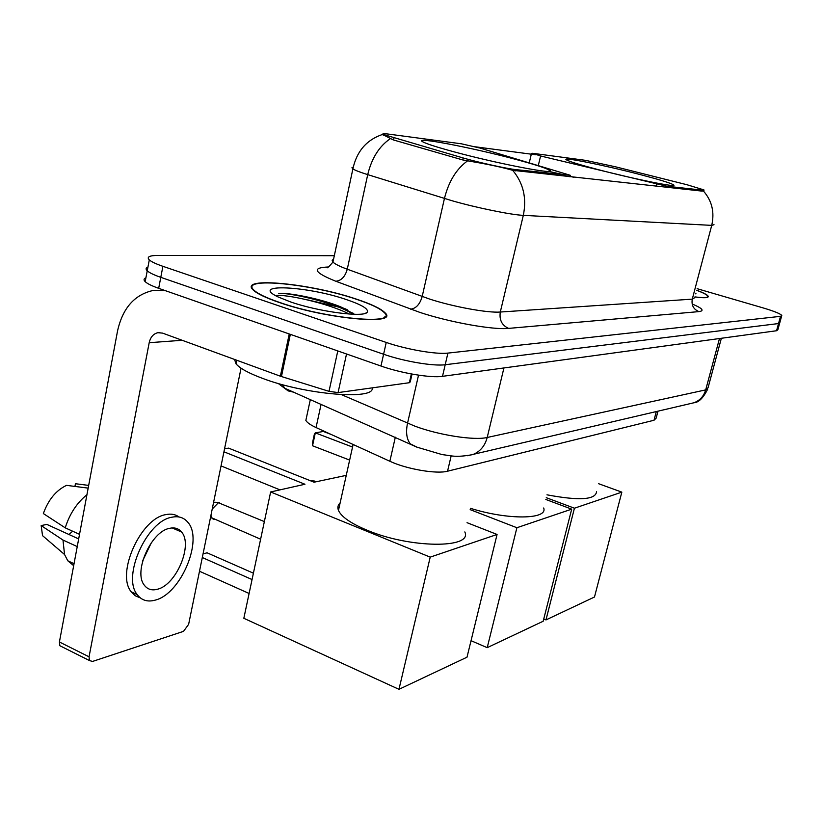 <?xml version="1.0" encoding="UTF-8"?>
<svg xmlns="http://www.w3.org/2000/svg" width="823" height="823" viewBox="0 0 823 823"><rect width="100%" height="100%" fill="white"/><g stroke="black" fill="none" stroke-linecap="round" stroke-linejoin="round"><path stroke-width="1.23" d="M666.568 187.274L666.836 186.235L540.588 155.979L532.543 153.284L585.42 160.331L615.583 166.822L687.01 184.743L703.932 189.907L702.348 190.134L702.091 191.121M515.774 159.395C472.361 147.677 411.562 136.011 422.857 141.854C426.746 143.922 437.126 147.235 453.977 151.813C499.047 164.096 560.473 175.69 549.28 170.073C545.176 167.841 534.004 164.271 515.774 159.395M640.819 174.743C605.286 165.402 560.093 156.277 566.481 159.888C569.475 161.575 579.773 164.754 597.385 169.415C633.926 179.095 679.829 188.282 673.379 184.753C670.169 182.932 659.305 179.599 640.819 174.743M516 169.641L570.349 175.309L479.86 148.017L461.415 143.809L388.096 134.046C383.415 133.429 381.893 133.593 383.508 134.519L463.154 157.975C479.161 162.625 506.834 168.725 516 169.641L515.702 170.927M666.836 186.235L702.348 190.134M657.978 411.191L656.147 418.166L654.018 420.255L447.547 471.209C436.735 474.285 406.469 469.11 389.855 461.261L316.053 427.559C310.559 425.018 307.154 422.641 305.847 420.43L306.66 416.654M356.359 299.109C310.806 283.472 237.96 276.312 253.258 290.056C257.136 293.708 265.788 297.854 279.223 302.473C326.772 319.17 399.783 325.548 384.927 312.719C380.915 308.646 371.399 304.109 356.359 299.109M704.046 190.175L702.266 191.142L512.688 170.31C502.297 167.326 488.883 164.446 472.443 161.678L462.392 159.847L393.188 139.879L382.469 134.458C366.502 139.91 356.647 151.391 352.892 168.9L351.935 167.748L353.221 167.11M346.421 309.335L343.541 308.419M145.908 277.804C143.727 278.688 143.48 279.974 145.177 281.661C147.327 283.678 151.823 285.9 158.685 288.328L380.967 366.029L383.6 354.25C403.754 361.348 433.742 366.4 445.202 364.733L778.537 323.552L779.823 322.647L778.537 323.552L445.202 364.733C433.742 366.4 403.754 361.348 383.6 354.25L160.794 277.341L383.6 354.25L386.234 342.44C406.439 349.466 436.468 354.6 447.907 353.098L780.523 316.341L781.799 315.476C780.43 313.728 774.186 311.207 763.065 307.895L697.132 288.688M147.945 267.074C145.764 267.917 145.527 269.152 147.235 270.798C149.395 272.763 153.911 274.944 160.794 277.341C153.911 274.944 149.395 272.763 147.235 270.798L149.302 259.893C151.473 261.807 156.01 263.946 162.903 266.323L386.234 342.44M475.55 146.833L535.989 154.806M694.941 296.99C704.478 298.183 708.881 297.916 708.161 296.177C707.286 294.757 703.47 292.793 696.721 290.252M334.313 255.706L158.325 255.408C149.426 255.469 146.422 256.961 149.302 259.893M347.316 309.767L343.726 308.615M338.078 306.928L307.781 299.922M380.967 366.029C401.068 373.2 431.036 378.169 442.507 376.337L776.552 330.743L777.848 329.797L779.659 323.213M694.962 296.908C704.179 298.049 708.418 297.772 707.708 296.064C706.864 294.696 703.192 292.782 696.7 290.324M695.816 293.914L695.96 293.153M279.645 302.453C326.71 318.974 398.949 325.291 384.259 312.596C380.288 308.563 370.864 304.068 355.989 299.13C310.888 283.647 238.804 276.569 253.937 290.159C257.784 293.78 266.354 297.875 279.645 302.453M234.514 359.425L236.078 363.92C239.894 368.375 248.597 373.148 262.198 378.241C305.58 394.875 375.453 400.359 372.171 387.87M346.318 299.551C307.236 286.003 248.772 283.03 278.02 296.918L290.694 301.969C318.913 311.804 364.322 317.709 367.223 312.226C368.93 309.088 361.955 304.86 346.318 299.551M354.497 314.304L340.722 306.856C321.176 298.883 290.128 292.731 278.606 293.297C290.159 292.937 324.663 300.642 344.683 309.602L353.808 314.283M275.571 295.632C284.202 293.626 328.912 303.378 349.178 314.047M546.976 494.818C579.186 500.888 595.718 499.828 596.572 491.629M545.968 619.925L574.433 508.213L621.838 492.133L594.484 597.014L545.968 619.925L543.736 618.999M574.433 508.213L546.256 497.689M598.619 483.708L621.838 492.133M340.136 502.904C337.883 504.993 337.327 507.493 338.469 510.394C341.339 516.813 350.824 523.387 366.904 530.135C409.895 548.468 473.091 548.776 464.82 531.925M249.102 593.476L199.495 571.244M398.96 689.324L430.213 557.13L497.071 534.456L467.001 657.196L398.96 689.324L243.834 618.289L270.644 491.969L304.952 484.253L223.938 451.796M252.054 579.557L202.304 557.531M224.545 448.823L228.568 448.113L314.067 482.206L346.257 475.355M430.213 557.13L270.644 491.969M467.042 522.687L497.071 534.456M203.044 553.889L207.087 552.809L253.402 573.189M221.048 465.921L279.995 489.87M573.261 177.161L570.092 176.359M470.489 508.316C508.038 520.198 548.252 519.508 543.674 507.997M487.216 647.66L516.895 527.728L571.697 509.149L543.17 621.242L487.216 647.66L471.044 640.695M516.895 527.728L470.17 509.643M545.814 499.458L571.697 509.149M331.031 434.4L323.316 431.468L315.322 432.867L352.542 447.054M312.534 445.768L312.462 443L314.417 433.968L315.322 432.867L312.534 445.768L349.641 460.088M346.524 353.983L338.078 392.592L409.37 382.716L411.366 373.961M165.649 290.756L153.253 290.437C134.561 294.583 122.658 308.09 117.545 330.949L59.41 641.991L89.049 656.805L149.2 342.697C150.465 337.142 153.345 333.809 157.841 332.698L162.543 333.109L280.365 376.193L289.243 333.963M62.054 646.816L59.853 645.726L59.41 641.991M89.049 656.805L89.46 660.55L92.526 661.445L183.508 631.354L188.632 624.338L241.046 368.179M412.035 374.084L410.266 381.882L409.37 382.716M338.078 392.592L329.015 391.337L280.365 376.193M157.481 589.237C176.359 584.865 193.189 544.672 181.554 532.018C178.622 528.448 174.641 527.214 169.62 528.315C151.216 531.298 133.069 571.975 144.364 585.246C147.554 589.412 151.916 590.739 157.481 589.237M142.801 560.494L151.422 542.583M68.957 534.497L72.64 531.216M179.054 516.978C175.392 514.303 170.978 513.521 165.793 514.632C140.826 518.274 115.837 573.559 131.196 591.788L135.239 595.77L140.28 597.879M171.822 517.235C146.926 520.949 121.917 576.378 137.194 594.587C141.587 600.409 147.626 602.251 155.31 600.101C181.101 593.805 203.693 539.281 187.788 522.214C183.838 517.492 178.519 515.836 171.822 517.235M86.929 494.726C76.827 502.925 69.595 513.974 65.233 527.841L43.352 513.562C48.29 499.808 56.015 490.405 66.529 485.354L88.164 488.121M79.522 534.343L65.233 527.841M78.669 538.931L46.829 524.395L41.171 525.588L62.98 540.042L77.239 546.595M62.98 540.042L64.544 554.507L67.784 560.782L73.669 565.668M88.678 485.395L75.438 483.729L74.934 486.424M76.601 483.873L75.438 483.729M41.171 525.588L42.539 535.65L64.544 554.507M569.022 176.708L569.31 175.505M393.929 138.069L393.517 139.972M463.154 157.975L462.701 159.94M656.291 411.582L654.018 420.255M321.083 404.33L316.053 427.559M395.328 437.219L389.855 461.261M451.169 455.86L447.547 471.209M656.126 186.142L656.641 184.126M538.304 165.526L540.588 155.979M692.143 303.965C702.441 308.306 704.704 310.857 698.943 311.608L508.624 328.387C501.917 325.404 499.139 319.941 500.302 312.03L692.287 299.14L694.766 297.659M508.624 328.387C493.347 330.095 449.718 322.318 419.833 312.38L335.774 281.229C314.026 272.464 311.454 267.722 328.068 267.002L328.315 267.002M429.555 299.047C453.38 306.825 487.926 313.11 500.302 312.03L523.315 215.359C511.165 214.865 476.322 207.746 451.981 200.719L367.716 174.63C359.97 172.213 355.032 170.299 352.892 168.9L332.955 262.074C334.93 264.049 339.704 266.436 347.265 269.214L429.555 299.047M512.688 170.31C523.325 183.015 526.864 198.034 523.315 215.359L711.72 225.379C714.724 212.2 711.967 200.761 703.439 191.039M390.143 138.789C379.105 146.422 371.626 158.376 367.716 174.63L347.265 269.214C345.125 276.723 341.288 280.725 335.774 281.229M467.485 160.917C456.374 168.972 448.689 181.492 444.441 198.477L422.178 296.527C419.895 304.325 416.037 308.532 410.605 309.16M714.014 224.7L711.72 225.379L692.287 299.14C691.279 305.199 693.501 309.355 698.943 311.608M447.907 353.098L442.507 376.337M780.523 316.341L776.552 330.743M162.903 266.323L158.685 288.328M333.593 259.05L332.142 260.305L332.955 262.074C329.118 266.611 327.112 268.452 326.947 267.619L327.07 267.578M341.494 394.649L414.987 426.201C439.122 435.233 474.408 440.655 487.206 437.476L705.702 389.886L708.078 387.684L721.36 338.284M719.487 338.531L705.702 389.886C703.799 396.244 699.889 400.523 693.964 402.756L690.559 403.548M418.537 375.154L407.529 423.238C405.677 432.137 406.583 438.998 410.276 443.834L417.899 447.589M384.866 316.701L385.483 316.937M282.392 384.639L284.758 388.24L416.767 447.105L442.136 454.605C451.878 455.664 454.821 457.794 472.608 454.646C480.035 451.776 484.901 446.056 487.206 437.476L503.923 367.963M278.246 383.477L288.132 390.884L293.616 392.17M707.759 388.991C703.315 397.921 698.717 402.509 693.964 402.756L467.248 455.757M345.485 308.892L343.356 308.224M353.211 313.254L349.785 312.02M264.358 521.597L218.383 502.719L212.221 509.056M210.945 515.311L212.139 518.531L214.124 519.375M573.95 177.233L570.113 176.266M565.185 175.052L548.962 171.431M316.269 481.712L313.985 481.136L312.73 481.671M149.2 342.697L182.171 340.29M290.334 334.344L281.445 376.564M329.015 391.337L337.79 350.937M529.261 162.82L531.504 153.366M383.508 134.519L383.312 135.425M703.86 190.195L703.665 190.957M310.333 399.577L305.847 420.43M673.214 185.401L673.379 184.753M548.972 171.39L549.28 170.073M569.989 176.811L570.288 175.556M781.644 316.022L779.823 322.647M707.903 297.144L708.161 296.177M145.177 281.661L147.235 270.798M365.628 313.203L367.223 312.226M236.078 363.92L236.829 360.279M342.893 307.751L344.683 309.602M338.469 510.394L353.108 444.482M219.391 502.637L215.585 502.256M260.613 539.219L210.544 517.276M214.392 502.483L213.507 502.771M314.756 481.074L311.341 480.725M157.841 332.698L159.919 332.564M89.46 660.55L59.853 645.726M172.182 527.934L181.554 532.018M131.196 591.788L137.194 594.587M67.784 560.782L74.039 563.693"/></g></svg>
